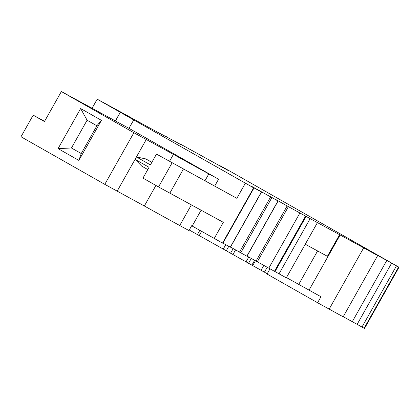 <?xml version="1.0" encoding="UTF-8"?>
<svg xmlns="http://www.w3.org/2000/svg" width="420" height="420" viewBox="0 0 420 420"><rect width="100%" height="100%" fill="white"/><g stroke="black" fill="none" stroke-linecap="round" stroke-linejoin="round"><path stroke-width="0.63" d="M44.588 121.301L33.175 115.154L21 136.763L104.785 184.354L144.344 205.994L155.915 185.456M228.317 170.604L220.112 165.753L229.583 170.972L399 267.23L364.502 328.456L352.296 321.668L386.799 260.442L375.475 254.268L377.68 255.581L343.177 316.811L317.599 302.752L320.98 296.751L286.461 277.583M257.287 261.87L288.404 206.645L317.425 222.626L286.309 277.851L247.054 256.1M275.536 199.558L268.485 195.531L278.087 201.023L246.971 256.247L230.512 247.081M278.087 201.023L251.674 186.37L261.545 192.003L230.428 247.228L222.915 243.133M230.307 247.165L261.424 191.94L249.454 185.425L253.964 188.029L222.847 243.254L191.651 225.75L188.942 230.548L179.728 225.53A152.072 1.06 -150.6 0 1 144.344 205.994M33.175 115.154L44.447 121.553L61.357 91.544L128.951 128.315L133.739 119.936L120.267 112.287L115.4 120.929M267.236 273.745L189.257 229.997M317.599 302.752L267.062 274.045L270.013 268.816M298.741 284.393L317.588 250.95M277.967 200.959L246.85 256.184M240.744 252.856L271.861 197.631M270.606 196.928L239.489 252.152M169.591 161.191L173.434 154.371A152.072 1.06 -150.6 0 0 208.819 173.906L218.568 179.219L214.741 186.013M201.101 210.221L192.187 226.044M173.434 154.371L133.87 132.731L104.785 184.354M133.87 132.731L61.357 91.544M58.07 148.607L78.865 160.419L101.441 120.351L80.645 108.539L58.07 148.607L71.447 147.987L81.244 153.552L78.865 160.419M166.026 136.621L181.067 144.701M352.296 321.668L343.229 316.722M377.68 255.581L363.689 247.842L329.191 309.073M317.425 222.626L339.575 234.685L327.395 256.295L305.256 244.225M218.568 179.219L128.951 128.315M146.244 139.55L117.154 191.173M147.777 169.559L141.713 166.11L135.103 159.369L136.453 156.97L145.772 158.907L151.893 162.262M81.244 153.552L96.889 125.785L87.092 120.22L71.447 147.987M87.092 120.22L80.645 108.539M96.889 125.785L101.441 120.351M386.799 260.442L391.634 263.151L357.137 324.377M399 267.23L391.634 263.151M181.167 144.522L228.338 170.567M136.453 156.97L150.407 164.897L156.497 154.093L236.854 198.324L156.497 154.093M135.103 159.369L149.053 167.297L142.968 178.101L158.529 186.942L172.058 162.928M214.19 238.539L223.319 222.332L158.529 186.942M169.816 193.168L183.346 169.16M145.772 158.907L151.841 162.356M166.078 136.531L167.144 137.135A206.703 1.444 -150.6 0 1 130.772 117.548L129.707 116.944A206.714 1.444 -150.6 0 1 123.554 113.547L97.193 99.178L120.267 112.287M115.453 120.955L120.325 112.319M133.686 119.91L253.964 188.029M236.854 198.324L245.306 183.314M275.615 199.416L287.154 205.947L256.032 261.172M288.404 206.645L287.154 205.947M339.575 234.685L363.689 247.842M308.994 290.215L340.111 234.99M92.096 108.224L97.193 99.178M197.4 234.623L199.799 230.365M201.59 231.383L199.19 235.636M223.209 249.202L225.75 244.681M228.774 246.33L226.212 250.882M230.538 253.255L233.173 248.582M235.541 249.926L232.922 254.583M245.999 261.944L248.75 257.061M251.249 258.468L248.504 263.34M251.864 265.172L254.578 260.348M255.392 260.81L252.683 265.624M261.062 270.286L263.802 265.419M267.194 267.272L264.432 272.171M208.819 173.906L204.992 180.7M191.352 204.908L179.728 225.53M396.469 265.86L361.967 327.086M364.119 328.256L398.617 267.031M222.527 243.085L253.643 187.861M268.81 268.154L299.933 212.929M305.571 216.09L274.454 271.315M274.99 271.619L306.106 216.395M310.133 218.652L279.017 273.877"/></g></svg>
